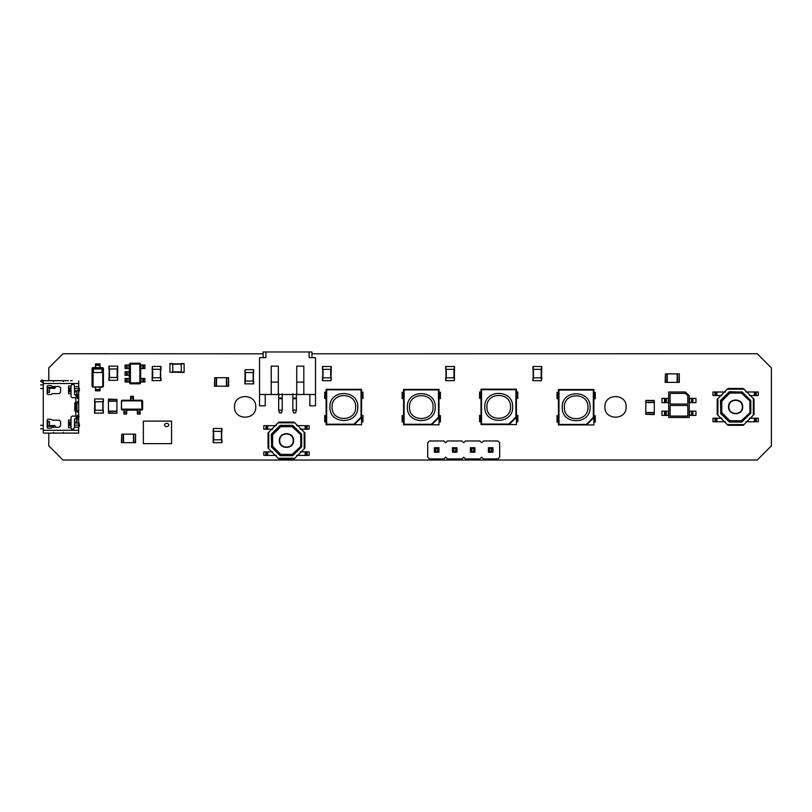 <?xml version="1.0" encoding="UTF-8"?>
<svg xmlns="http://www.w3.org/2000/svg" width="812" height="812" viewBox="0 0 812 812"><rect width="100%" height="100%" fill="white"/><g stroke="black" fill="none" stroke-linecap="round" stroke-linejoin="round"><path stroke-width="1.22" d="M665.454 382.371L665.454 373.875L665.129 382.371L679.299 382.371L679.299 373.875L678.984 382.371M665.454 373.875L667.261 373.875L667.261 382.371M667.261 373.875L678.984 373.875M677.178 373.875L677.178 382.371M725.42 421.763L712.956 421.763L712.956 418.221L715.463 418.221L715.463 421.763M721.878 418.221L715.463 418.221M717.199 412.202L717.199 414.516L727.999 425.305L743.254 425.305L754.043 414.516L754.043 399.26L743.254 388.471L727.999 388.471L717.199 399.26L717.199 412.202M714.946 392.003L712.956 392.003L712.956 395.545L714.946 395.545L714.946 392.003L715.463 392.003L715.463 395.545L714.946 395.545M725.42 392.003L715.463 392.003M716.894 392.003L716.894 395.545L721.878 395.545M716.894 395.545L715.463 395.545M749.374 395.545L754.348 395.545L754.348 392.003L745.832 392.003M756.297 395.545L758.296 395.545L758.296 392.003L756.297 392.003L756.297 395.545L755.779 395.545L755.779 392.003L756.297 392.003M754.348 395.545L755.779 395.545M754.348 392.003L755.779 392.003M749.374 418.221L758.296 418.221L758.296 421.763L755.779 421.763L755.779 418.221M745.832 421.763L755.779 421.763M729.338 391.709L741.762 392.064L729.481 392.064L720.447 400.6L729.338 391.709L729.623 392.409L720.802 400.742L720.802 413.024L720.447 400.6M721.33 413.064L721.777 412.618L721.137 412.882L729.623 421.367L729.338 422.057L720.447 413.176M741.904 391.709L750.795 400.6L750.105 400.884L741.62 392.409L729.623 392.409M729.623 421.367L741.62 421.367L741.904 422.057L729.338 422.057M750.795 400.6L750.795 413.176L750.105 412.882L750.105 400.884M721.137 400.884L721.777 401.148L721.33 400.702M721.137 412.882L729.481 421.712L741.762 421.712L750.45 413.024L750.45 400.742L741.62 392.409M741.62 421.367L750.105 412.882M729.44 421.174L729.886 420.728L721.777 412.618L721.777 401.148L729.886 393.038L729.44 392.592M741.356 392.409L741.356 393.038L729.886 393.038L729.886 392.409M750.095 401.148L741.356 393.038L741.803 392.592M741.356 421.357L741.356 420.728L729.886 420.728L729.886 421.357M749.912 413.064L749.912 400.702M750.095 412.618L741.356 420.728L741.803 421.174M728.537 406.883C728.151 397.748 743.102 397.748 742.706 406.883C743.102 416.018 728.151 416.018 728.537 406.883M169.931 372.14L172.763 372.424L172.763 363.563L169.931 363.563L169.931 372.14L184.101 372.424L184.101 363.563L181.259 363.563L181.259 372.14L184.101 372.14M169.931 363.847L184.101 363.847M121.739 442.662L121.739 434.156L121.414 442.662L135.584 442.662L135.584 434.156L135.269 442.662M121.739 434.156L123.546 434.156L123.546 442.662M123.546 434.156L135.269 434.156M133.462 434.156L133.462 442.662M407.35 407.096C406.589 389.131 435.983 389.131 435.222 407.096C435.983 425.062 406.589 425.062 407.35 407.096M409.481 407.096C408.832 422.321 433.74 422.321 433.09 407.096C433.74 391.871 408.832 391.871 409.481 407.096M404.102 389.922L404.102 424.28L431.436 424.28L431.659 424.808L438.998 417.469L438.47 417.256L438.47 389.922L404.102 389.922L403.574 389.384L403.574 424.808L438.998 424.808L438.998 389.384L438.47 389.922M404.102 424.28L403.574 424.808M438.998 389.384L403.574 389.384M438.998 398.601L440.408 398.601L440.408 392.216L438.998 392.216M438.998 421.976L440.408 421.976L440.408 415.602L438.998 415.602M403.574 415.602L402.153 415.602L402.153 421.976L403.574 421.976M403.574 392.216L402.153 392.216L402.153 398.601L403.574 398.601M94.801 398.956L94.517 401.788L103.368 401.788L103.368 398.956L94.801 398.956L94.517 413.115L103.368 413.115L103.368 410.283L94.801 410.283L94.801 413.115M103.083 398.956L103.083 413.115M117.466 380.32L117.75 377.489L108.899 377.489L108.899 380.32L117.466 380.32L117.75 366.151L108.899 366.151L108.899 368.983L117.466 368.983L117.466 366.151M109.173 380.32L109.173 366.151M121.394 400.895L121.394 409.471L123.881 410.141L123.881 411.917L126.713 411.917L126.713 410.141L137.34 410.141L137.34 411.917L140.171 411.917L140.171 410.141L142.648 409.471L142.648 400.895L141.978 400.225L133.442 400.225L133.442 398.459L130.61 398.459L130.61 400.225L122.074 400.225L121.394 400.895M121.577 400.986L121.577 409.38L122.165 409.969L141.887 409.969L142.476 409.38L142.476 400.986L141.887 400.407L122.165 400.407L121.577 400.986L121.577 409.38M130.61 397.748L133.442 397.748L133.442 396.327L130.61 396.327L130.61 398.459M133.442 397.748L133.442 398.459M140.171 412.628L137.34 412.628L137.34 414.039L140.171 414.039L140.171 411.917M126.713 411.917L126.713 414.039L123.881 414.039L123.881 411.917M137.34 412.628L137.34 411.917M122.165 400.407L122.054 401.219M122.054 409.147L141.998 409.147L141.653 400.874L122.399 400.874M152.392 366.435L152.108 369.267L160.969 369.267L160.969 366.435L152.392 366.435L152.108 380.605L160.969 380.605L160.969 377.773L152.392 377.773L152.392 380.605M160.685 366.435L160.685 380.605M689.215 417.51L689.215 395.545L685.328 392.003L668.672 392.003L668.672 417.51L689.215 417.51M687.805 404.051L670.093 404.051L670.093 393.424L685.328 393.424L687.805 395.545L687.805 404.051M670.093 416.099L670.093 405.472L687.805 405.472L687.805 416.099L670.093 416.099M668.672 398.387L665.17 398.387L665.17 402.63L668.672 402.63M665.17 402.63L664.51 402.63L664.51 398.387L665.17 398.387M664.51 398.387L661.942 398.387L661.942 402.63L664.51 402.63M692.89 398.387L695.955 398.387L695.955 402.63L692.89 402.63L692.89 398.387L689.571 398.387L689.571 402.63L692.89 402.63M668.672 411.136L665.17 411.136L665.17 415.389L668.672 415.389M665.17 415.389L664.51 415.389L664.51 411.136L665.17 411.136M664.51 411.136L661.942 411.136L661.942 415.389L664.51 415.389M692.89 411.136L695.955 411.136L695.955 415.389L692.89 415.389L692.89 411.136L689.571 411.136L689.571 415.389L692.89 415.389M78.683 398.53L78.683 395.972L76.907 395.972L76.764 396.824M76.907 395.972L76.907 394.53L78.683 394.53L78.683 395.972M76.907 394.53L76.907 390.592M76.907 423.184L76.907 416.099L78.683 416.099L78.683 397.677L72.095 397.677L75.841 397.677L75.841 402.285L78.683 402.285L78.683 397.677L76.907 397.677L76.907 396.835L78.683 396.835L78.683 397.677L76.907 397.677L78.683 397.677L78.683 402.285L76.907 402.285L78.683 402.285M76.907 411.491L78.683 411.491L76.907 411.491L76.907 402.285M78.683 426.726L78.683 411.491L75.496 411.491L74.785 410.781L74.785 402.985L75.841 402.285M68.553 422.839L71.03 422.839L71.03 417.155L72.095 416.099L75.841 416.099L75.841 411.491M47.857 394.52L47.157 393.81L47.157 386.309L47.857 385.598L50.862 385.598L52.607 386.522L59.195 386.522L60.616 387.933L60.616 392.186L59.195 393.607L52.607 393.607L50.862 394.52L47.857 394.52L47.157 393.81M47.857 428.178L47.157 427.467L47.157 419.956L47.857 419.246L50.862 419.246L52.607 420.169L59.195 420.169L60.616 421.59L60.616 425.833L59.195 427.254L52.607 427.254L50.862 428.178L47.857 428.178L47.157 427.467M43.259 390.044L43.259 388.146M43.259 386.857L43.259 381.589M43.259 383.447L43.259 380.676L55.652 380.676M53.531 432.268L53.531 433.1L43.259 433.1L43.259 430.319M43.259 432.085L43.259 426.919M43.259 425.904L43.259 415.612M70.532 433.1L78.683 433.1L78.683 430.269L43.259 430.269L43.259 383.508L78.683 383.508L78.683 380.96M54.242 388.471L53.531 386.522M54.597 388.471L55.297 387.76L54.597 388.471L49.481 388.187M78.683 389.181L78.683 383.122M78.683 383.508L78.683 385.456M72.298 380.676L70.532 380.676M61.326 380.676L68.411 380.676M53.531 380.676L53.531 381.508M55.297 387.76L55.297 386.522M63.448 380.676L63.448 381.508M78.683 430.269L78.683 424.585M78.683 427.163L74.43 427.163L73.719 429.203L71.74 429.203L71.03 428.492L71.03 424.94L68.553 424.94M71.03 427.721L68.553 427.721L68.553 420.058L71.03 420.058M71.03 417.155L72.095 416.099L78.683 416.099M74.785 402.985L75.496 402.285M72.095 397.677L71.03 396.611L71.03 390.937L68.553 390.937M71.03 393.708L68.553 393.708L68.553 386.055L71.03 386.055L71.74 384.573L73.719 384.573L74.43 385.274L74.43 388.613L78.683 388.613M47.157 386.309L47.857 385.598M59.195 386.522L60.616 387.933M60.616 392.186L59.195 393.607M52.607 393.607L50.862 394.52M47.157 419.956L47.857 419.246M59.195 420.169L60.616 421.59M60.616 425.833L59.195 427.254M52.607 427.254L50.862 428.178M78.683 389.689C77.262 391.628 75.841 391.628 74.43 389.689L74.43 388.613M68.553 388.826L71.03 388.826L71.03 386.055M78.683 394.53L78.683 387.05M74.43 427.163L74.43 424.087C75.841 422.149 77.262 422.149 78.683 424.087M78.683 428.32L78.683 432.268M53.673 425.589L49.481 425.589M53.531 427.254L53.531 426.016M55.297 427.254L55.297 426.016L54.242 425.305M63.448 432.268L63.448 433.1L68.411 433.1M53.531 433.1L55.652 433.1M61.326 433.1L63.448 433.1M43.259 433.1L78.683 433.1L43.259 433.1M47.817 392.399L47.817 387.72L49.481 387.72L49.481 392.399L47.157 392.399L47.817 392.399L47.817 387.72L47.157 387.72L47.157 392.399M47.817 426.046L47.817 421.377L49.481 421.377L49.481 426.046L47.157 426.046L47.817 426.046L47.817 421.377L47.157 421.377L47.157 426.046M78.683 403.128L78.683 401.432M77.627 403.128L77.627 401.432M76.764 397.677L76.764 391.181M76.764 422.595L76.764 416.099M76.764 411.491L76.764 402.285M70.817 388.826L70.817 390.937M70.817 422.839L70.817 424.94M74.572 425.163L74.572 418.931L76.054 418.931L76.054 416.099M76.054 411.491L76.054 402.285M76.054 397.677L76.054 394.845L74.572 394.845L74.572 388.613M76.764 394.845L76.054 394.845M76.054 418.931L76.764 418.931M74.572 422.118L76.764 422.118M76.764 391.658L74.572 391.658M76.764 416.942L79.038 416.942L78.683 415.247M77.627 416.942L77.627 415.247M77.627 396.824L77.627 398.53M78.683 412.344L78.683 410.639M77.627 410.639L77.627 412.344M78.683 407.736L78.683 406.03M42.853 382.422L43.046 380.655L41.848 379.854L40.6 381.112L41.006 381.518M43.046 380.655L42.254 380.26L43.046 380.655M41.94 382.158L42.468 382.34M41.006 381.508L43.046 382.442M43.046 425.305L40.6 425.305L43.046 425.305M43.046 428.848L40.6 428.848L43.046 428.848M43.046 384.929L40.6 384.929L43.046 384.929M43.046 388.471L40.6 388.471L43.046 388.471M47.817 421.377L47.157 421.377M47.817 387.72L47.157 387.72M454.263 380.676L454.547 377.844L445.686 377.844L445.686 380.676L454.263 380.676L454.547 366.506L445.686 366.506L445.686 369.338L454.263 369.338L454.263 366.506M445.971 380.676L445.971 366.506M278.678 410.111L279.429 412.912L281.459 412.912L282.221 410.111L278.678 410.111L278.678 398.032L282.221 398.032L282.221 410.111M282.221 398.032L282.221 393.779M278.678 393.779L278.678 398.032M292.848 410.111L293.599 412.912L295.629 412.912L296.39 410.111L292.848 410.111L292.848 398.032L296.39 398.032L296.39 410.111M292.848 393.779L292.848 398.032M296.39 398.032L296.39 393.779M263.088 357.645L263.088 351.982L265.92 351.982L265.92 357.645L259.546 357.645L259.546 394.49L315.513 394.49L315.513 357.645L309.139 357.645L309.139 351.982L311.97 351.982L311.97 357.645M309.849 394.49L309.849 405.827L315.513 405.827L315.513 394.49M259.546 394.49L259.546 405.827L265.209 405.827L265.209 394.49M271.238 394.49L271.238 366.151L271.238 382.087L278.323 382.087M303.82 394.49L303.82 366.151L303.82 382.087L296.735 382.087M303.82 366.151L296.735 366.151L296.735 394.49M265.92 351.982L309.139 351.982M278.323 394.49L278.323 366.151L271.238 366.151M654.289 414.293L645.794 414.293L654.289 414.607L654.289 400.438L645.794 400.438L654.289 400.752M645.794 414.293L645.794 412.486L654.289 412.486M645.794 412.486L645.794 400.752M645.794 402.559L654.289 402.559M108.432 399.413L116.938 399.413L108.432 399.088L108.432 413.257L116.938 413.257L108.432 412.943M116.938 399.413L116.938 401.219L108.432 401.219M116.938 401.219L116.938 412.943M116.938 411.136L108.432 411.136M484.784 406.883C484.023 388.918 513.417 388.918 512.656 406.883C513.417 424.849 484.023 424.849 484.784 406.883M486.916 406.883C486.266 422.108 511.174 422.108 510.525 406.883C511.174 391.658 486.266 391.658 486.916 406.883M481.536 389.709L481.536 424.067L508.87 424.067L509.094 424.595L516.432 417.256L515.894 417.043L515.894 389.709L481.536 389.709L481.008 389.171L481.008 424.595L516.432 424.595L516.432 389.171L515.894 389.709M481.536 424.067L481.008 424.595M516.432 389.171L481.008 389.171M516.432 398.387L517.843 398.387L517.843 392.003L516.432 392.003M516.432 421.763L517.843 421.763L517.843 415.389L516.432 415.389M481.008 415.389L479.587 415.389L479.587 421.763L481.008 421.763M481.008 392.003L479.587 392.003L479.587 398.387L481.008 398.387M214.733 386.197L214.733 377.702L214.419 386.197L228.588 386.197L228.588 377.702L228.263 386.197M214.733 377.702L216.54 377.702L216.54 386.197M216.54 377.702L228.263 377.702M226.467 377.702L226.467 386.197M245.133 369.693L244.848 372.525L253.699 372.525L253.699 369.693L245.133 369.693L244.848 383.863L253.699 383.863L253.699 381.031L245.133 381.031L245.133 383.863M253.415 369.693L253.415 383.863M213.394 428.492L213.109 431.324L221.96 431.324L221.96 428.492L213.394 428.492L213.109 442.662L221.96 442.662L221.96 439.83L213.394 439.83L213.394 442.662M221.676 428.492L221.676 442.662M276.263 455.41L263.798 455.41L263.798 451.868L266.306 451.868L266.306 455.41M272.72 451.868L266.306 451.868M268.051 445.849L268.051 448.163L278.841 458.953L294.096 458.953L304.886 448.163L304.886 432.908L294.096 422.118L278.841 422.118L268.051 432.908L268.051 445.849M265.798 425.661L263.798 425.661L263.798 429.203L265.798 429.203L266.306 425.661L265.798 429.203M276.263 425.661L266.306 425.661M267.747 425.661L267.747 429.203L272.72 429.203M267.747 429.203L266.306 429.203M300.217 429.203L305.19 429.203L305.19 425.661L296.674 425.661M307.139 429.203L309.139 429.203L309.139 425.661L307.139 425.661L307.139 429.203L306.621 429.203L306.621 425.661L307.139 425.661M305.19 429.203L306.621 429.203M305.19 425.661L306.621 425.661M300.217 451.868L309.139 451.868L309.139 455.41L306.621 455.41L306.621 451.868M296.674 455.41L306.621 455.41M280.181 425.366L292.756 425.366L280.323 425.711L271.289 434.247L280.181 425.366L280.465 426.056L271.644 434.4L271.644 446.681L271.289 434.247M272.182 446.712L272.619 446.275L271.99 446.539L280.465 455.014L280.181 455.715L271.289 446.823M292.756 425.366L301.638 434.247L300.947 434.542L292.462 426.056L280.465 426.056M280.465 455.014L292.462 455.014L292.756 455.715L280.181 455.715M301.638 434.247L301.638 446.823L300.947 446.539L300.947 434.542M271.99 434.542L272.619 434.806L272.182 434.359M271.99 446.539L280.323 455.359L292.604 455.359L301.293 446.681L301.293 434.4L292.462 426.056M292.462 455.014L300.947 446.539M280.292 454.832L280.729 454.385L272.619 446.275L272.619 434.806L280.729 426.696L280.292 426.249M292.198 426.067L292.198 426.696L280.729 426.696L280.729 426.067M300.937 434.806L292.198 426.696L292.645 426.249M292.198 455.014L292.198 454.385L280.729 454.385L280.729 455.014M300.755 446.712L300.755 434.359M300.937 446.275L292.198 454.385L292.645 454.832M279.379 440.54C278.993 431.405 293.944 431.405 293.548 440.54C293.944 449.675 278.993 449.675 279.379 440.54M562.219 407.238C561.457 389.273 590.852 389.273 590.08 407.238C590.852 425.204 561.457 425.204 562.219 407.238M564.34 407.238C563.701 422.463 588.609 422.463 587.959 407.238C588.609 392.013 563.701 392.013 564.34 407.238M558.971 390.064L558.971 424.422L586.305 424.422L586.528 424.95L593.866 417.612L593.328 417.398L593.328 390.064L558.971 390.064L558.443 389.527L558.443 424.95L593.866 424.95L593.866 389.527L593.328 390.064M558.971 424.422L558.443 424.95M593.866 389.527L558.443 389.527M593.866 398.743L595.277 398.743L595.277 392.358L593.866 392.358M593.866 422.118L595.277 422.118L595.277 415.744L593.866 415.744M558.443 415.744L557.022 415.744L557.022 422.118L558.443 422.118M558.443 392.358L557.022 392.358L557.022 398.743L558.443 398.743M100.038 389.364L100.038 387.101L102.728 387.101L103.408 386.431L103.408 368.293L102.728 367.623L100.038 367.623L100.038 365.349L95.43 365.349L95.43 367.623L92.741 367.623L92.071 368.293L92.071 386.431L92.741 387.101L95.43 387.101L95.43 389.364L100.038 389.364L100.038 390.217L95.43 390.217L95.43 389.364M95.43 390.217L95.43 390.826L100.038 390.826L100.038 390.217M100.038 386.928L103.225 386.339L103.225 368.384L102.647 367.795L92.832 367.795L92.243 368.384L92.243 386.339L92.832 386.928L100.038 386.928M92.832 386.928L102.647 386.928M102.403 386.451L103.225 386.339M102.759 386.106L102.759 368.618L93.065 368.272L93.065 386.451M102.048 372.525L93.431 372.525L93.431 368.983L102.048 368.983L102.048 372.525M95.43 364.507L100.038 364.507L100.038 363.898L95.43 363.898L95.43 365.349M100.038 364.507L100.038 365.349M330.991 380.676L331.276 377.844L322.425 377.844L322.425 380.676L330.991 380.676L331.276 366.506L322.425 366.506L322.425 369.338L330.991 369.338L330.991 366.506M322.709 380.676L322.709 366.506M499.674 442.763L497.878 440.967L483.475 440.967L481.678 442.763L479.882 440.967L465.489 440.967L463.682 442.763L461.886 440.967L447.493 440.967L445.686 442.763L443.89 440.967L429.497 440.967L427.701 442.763L427.701 457.156L429.497 458.953L443.89 458.953L445.686 457.156L447.493 458.953L461.886 458.953L463.682 457.156L465.489 458.953L479.882 458.953L481.678 457.156L483.475 458.953L497.878 458.953L499.674 457.156L499.674 442.763M456.953 447.696L456.953 452.223L452.426 452.223L452.426 447.696L456.953 447.696L455.826 448.823L455.826 451.096L456.953 452.223M438.957 452.223L434.43 452.223L434.43 447.696L438.957 447.696L438.957 452.223L437.83 451.096L435.557 451.096L434.43 452.223M492.945 452.223L488.408 452.223L488.408 447.696L492.945 447.696L492.945 452.223L491.808 451.096L489.545 451.096L488.408 452.223M474.949 447.696L474.949 452.223L470.412 452.223L470.412 447.696L474.949 447.696L473.812 448.823L473.812 451.096L474.949 452.223M455.826 448.823L453.553 448.823L452.426 447.696M453.553 448.823L453.553 451.096L452.426 452.223M455.826 451.096L453.553 451.096M438.957 447.696L437.83 448.823L437.83 451.096M437.83 448.823L435.557 448.823L434.43 447.696M435.557 448.823L435.557 451.096M492.945 447.696L491.808 448.823L491.808 451.096M491.808 448.823L489.545 448.823L488.408 447.696M489.545 448.823L489.545 451.096M473.812 448.823L471.549 448.823L470.412 447.696M471.549 448.823L471.549 451.096L470.412 452.223M473.812 451.096L471.549 451.096M541.472 380.676L541.756 377.844L532.905 377.844L532.905 380.676L541.472 380.676L541.756 366.506L532.905 366.506L532.905 369.338L541.472 369.338L541.472 366.506M533.179 380.676L533.179 366.506M171.555 443.656L143.359 443.656L143.359 421.103L171.555 421.103L171.555 443.656M164.897 443.656L167.018 443.656M167.018 421.103L164.897 421.103M159.233 443.656L161.355 443.656M161.355 421.103L159.233 421.103M153.559 443.656L155.691 443.656M155.691 421.103L153.559 421.103M147.896 443.656L150.017 443.656M150.017 421.103L147.896 421.103M164.542 425.011C164.927 423.58 165.993 423.093 167.729 423.539C171.342 425.295 165.171 428.665 164.542 425.011M329.916 407.025C329.154 389.06 358.549 389.06 357.787 407.025C358.549 424.991 329.154 424.991 329.916 407.025M332.047 407.025C331.397 422.25 356.306 422.25 355.656 407.025C356.306 391.8 331.397 391.8 332.047 407.025M326.668 389.851L326.668 424.209L354.002 424.209L354.225 424.737L361.563 417.398L361.035 417.185L361.035 389.851L326.668 389.851L326.14 389.313L326.14 424.737L361.563 424.737L361.563 389.313L361.035 389.851M326.668 424.209L326.14 424.737M361.563 389.313L326.14 389.313M361.563 398.53L362.984 398.53L362.984 392.145L361.563 392.145M361.563 421.905L362.984 421.905L362.984 415.531L361.563 415.531M326.14 415.531L324.719 415.531L324.719 421.905L326.14 421.905M326.14 392.145L324.719 392.145L324.719 398.53L326.14 398.53M139.999 363.248L130.011 363.248L129.331 365.014L127.21 365.014L127.21 368.557L129.331 368.557L129.331 371.744L127.21 371.744L127.21 375.286L129.331 375.286L129.331 378.473L127.21 378.473L127.21 382.016L129.331 382.016L130.011 383.792L139.999 383.792L140.669 382.016L142.79 382.016L142.79 378.473L140.669 378.473L140.669 368.557L142.79 368.557L142.79 365.014L140.669 365.014L139.999 363.248M139.908 363.421L130.093 363.421L129.514 364.009L129.514 383.031L130.093 383.609L139.908 383.609L140.496 383.031L140.496 364.009L139.908 363.421L139.583 364.07L130.417 364.07L130.093 363.421M143.501 365.014L143.501 368.557L144.922 368.557L144.922 365.014L142.79 365.014M142.79 378.473L144.922 378.473L144.922 382.016L142.79 382.016M143.501 368.557L142.79 368.557M126.499 382.016L126.499 378.473L125.078 378.473L125.078 382.016L127.21 382.016M127.21 368.557L125.078 368.557L125.078 365.014L127.21 365.014M126.499 378.473L127.21 378.473M126.499 375.286L126.499 371.744L125.078 371.744L125.078 375.286L127.21 375.286M126.499 371.744L127.21 371.744M140.496 364.009L139.583 364.07M130.417 364.07L130.417 382.97L139.847 382.706L139.847 364.334M130.153 364.334L129.514 364.009M140.496 383.031L139.847 382.706M139.908 383.609L139.583 382.97M130.093 383.609L130.417 382.97M129.514 383.031L130.153 382.706M311.97 353.799L757.231 353.748L771.4 367.917L771.4 445.849L757.231 460.018L62.95 460.018L48.781 445.849L48.781 433.1M48.781 380.676L48.781 367.917L62.95 353.748L263.088 353.819M78.683 427.295L79.566 425.661L78.683 421.905M55.125 433.1L61.854 433.1M78.683 391.871L79.566 390.237L78.683 386.482M61.854 380.676L55.125 380.676M604.899 406.883C604.321 420.586 626.742 420.586 626.153 406.883C626.742 393.181 604.321 393.181 604.899 406.883M234.506 406.883C233.927 420.586 256.348 420.586 255.76 406.883C256.348 393.181 233.927 393.181 234.506 406.883M666.936 382.371L666.936 373.875M677.492 373.875L677.492 382.371M714.946 421.763L714.946 418.221M716.387 418.221L716.387 421.763M716.894 421.763L716.894 418.221M717.909 415.226L717.909 398.55M754.348 421.763L754.348 418.221M743.965 424.595L727.288 424.595M753.333 415.226L753.333 398.55M743.965 389.171L727.288 389.171M750.795 413.176L741.904 422.057M716.387 392.003L716.387 395.545M754.866 395.545L754.866 392.003M756.297 418.221L756.297 421.763M754.866 421.763L754.866 418.221M721.147 401.148L721.147 412.618M728.892 406.883C728.526 398.205 742.726 398.205 742.351 406.883C742.726 415.561 728.526 415.561 728.892 406.883M172.763 364.131L181.259 364.131M172.763 371.855L181.259 371.855M123.221 442.662L123.221 434.156M133.777 434.156L133.777 442.662M431.436 424.28L438.47 417.256M440.063 398.601L440.063 392.216M440.063 421.976L440.063 415.602M402.508 415.602L402.508 421.976M402.508 392.216L402.508 398.601M102.799 401.788L102.799 410.283M95.075 401.788L95.075 410.283M109.458 377.489L109.458 368.983M117.182 377.489L117.182 368.983M130.61 400.225L133.442 400.225M140.171 410.141L137.34 410.141M126.713 410.141L123.881 410.141M126.713 412.628L123.881 412.628M160.4 369.267L160.4 377.773M152.676 369.267L152.676 377.773M668.327 398.387L668.327 402.63M666.317 398.387L666.317 402.63M691.58 398.387L691.58 402.63M668.327 411.136L668.327 415.389M666.317 411.136L666.317 415.389M691.58 411.136L691.58 415.389M52.475 383.508L44.67 383.508M47.157 387.436L53.531 387.436M74.43 386.613L78.683 386.613M68.553 390.186L71.03 390.186M71.03 389.577L68.553 389.577M71.03 391.709L68.553 391.709M68.553 388.055L71.03 388.055M78.683 419.236L76.907 419.236M76.907 417.804L78.683 417.804M78.683 402.985L76.907 402.985M76.907 410.781L78.683 410.781M53.531 426.341L47.157 426.341M78.683 425.163L74.43 425.163M71.03 425.711L68.553 425.711M68.553 424.189L71.03 424.189M68.553 422.067L71.03 422.067M71.03 423.59L68.553 423.59M446.255 377.844L446.255 369.338M453.979 377.844L453.979 369.338M278.678 398.712L282.221 398.712M292.848 398.712L296.39 398.712M654.289 412.8L645.794 412.8M645.794 402.244L654.289 402.244M108.432 400.895L116.938 400.895M116.938 411.451L108.432 411.451M508.87 424.067L515.894 417.043M517.488 398.387L517.488 392.003M517.488 421.763L517.488 415.389M479.943 415.389L479.943 421.763M479.943 392.003L479.943 398.387M216.225 386.197L216.225 377.702M226.781 377.702L226.781 386.197M253.131 372.525L253.131 381.031M245.417 372.525L245.417 381.031M221.392 431.324L221.392 439.83M213.678 431.324L213.678 439.83M265.798 455.41L265.798 451.868M267.229 451.868L267.229 455.41M267.747 455.41L267.747 451.868M268.752 448.874L268.752 432.197M305.19 455.41L305.19 451.868M294.807 458.252L278.13 458.252M304.175 448.874L304.175 432.197M294.807 422.829L278.13 422.829M301.638 446.823L292.756 455.715M267.229 425.661L267.229 429.203M305.708 429.203L305.708 425.661M307.139 451.868L307.139 455.41M305.708 455.41L305.708 451.868M271.99 434.806L271.99 446.275M279.734 440.54C279.369 431.862 293.568 431.862 293.193 440.54C293.568 449.219 279.369 449.219 279.734 440.54M586.305 424.422L593.328 417.398M594.922 398.743L594.922 392.358M594.922 422.118L594.922 415.744M557.377 415.744L557.377 422.118M557.377 392.358L557.377 398.743M100.038 387.101L95.43 387.101M95.43 367.623L100.038 367.623M322.983 377.844L322.983 369.338M330.707 377.844L330.707 369.338M533.464 377.844L533.464 369.338M541.188 377.844L541.188 369.338M354.002 424.209L361.035 417.185M362.629 398.53L362.629 392.145M362.629 421.905L362.629 415.531M325.074 415.531L325.074 421.905M325.074 392.145L325.074 398.53M141.024 365.014L141.024 368.557M141.024 378.473L141.024 382.016M143.501 378.473L143.501 382.016M128.976 382.016L128.976 378.473M128.976 368.557L128.976 365.014M126.499 368.557L126.499 365.014M128.976 375.286L128.976 371.744"/></g></svg>
